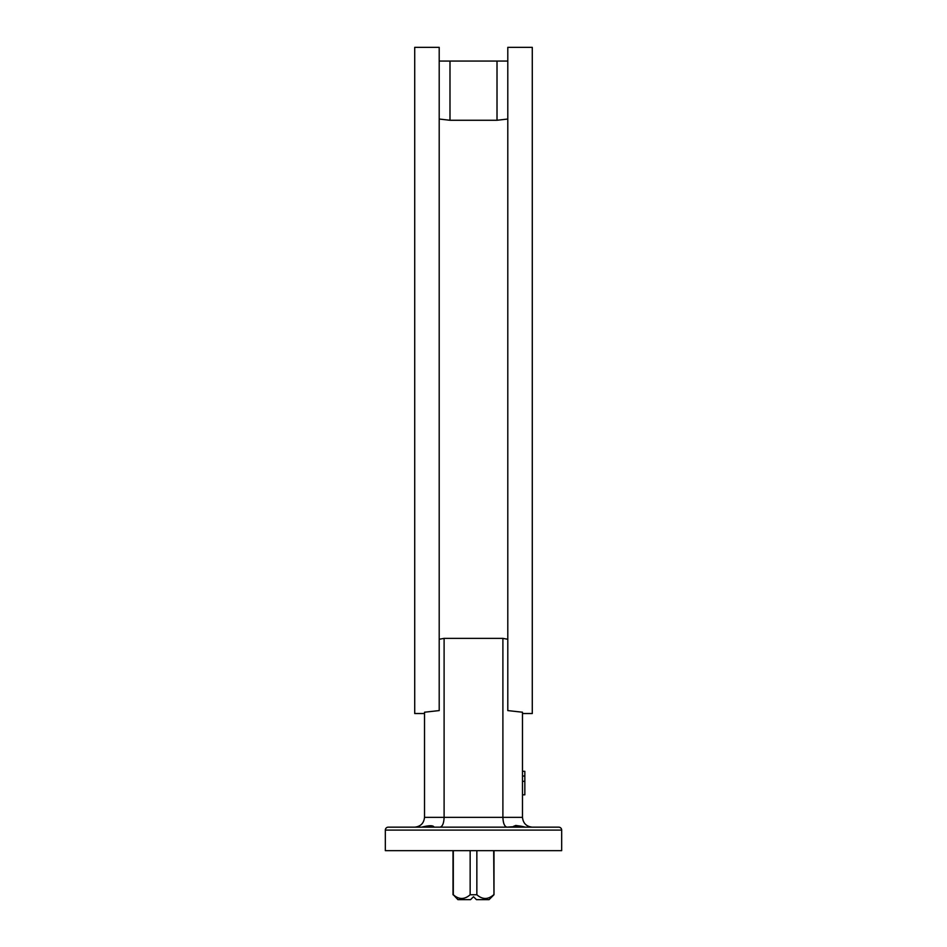 <?xml version="1.0" encoding="UTF-8"?>
<svg xmlns="http://www.w3.org/2000/svg" width="947" height="947" viewBox="0 0 947 947"><rect width="100%" height="100%" fill="white"/><g stroke="black" fill="none" stroke-linecap="round" stroke-linejoin="round"><path stroke-width="1.42" d="M433.821 827.157L414.715 827.157C420.634 826.53 423.889 823.263 424.516 817.356L424.516 712.215L439.207 710.581L439.207 47.35L414.715 47.35L414.715 713.517L424.516 713.517M522.484 713.517L532.285 713.517L532.285 47.35L507.793 47.35L507.793 710.581L522.484 712.215L522.484 817.356C523.111 823.263 526.366 826.53 532.285 827.157M525.372 827.157C518.435 825.429 514.363 825.287 513.179 826.719L506.953 827.157C504.502 826.53 503.153 823.263 502.893 817.356L502.893 638.373L444.107 638.373L444.107 817.356C443.847 823.263 442.498 826.53 440.047 827.157M433.146 827.157L433.821 826.719C432.649 825.287 428.577 825.429 421.628 827.157M388.27 827.157L558.73 827.157A2.936 2.936 0 0 1 561.666 830.093L561.666 850.666L385.334 850.666L385.334 830.093A2.936 2.936 0 0 1 388.27 827.157M502.893 638.373L507.793 639.249M439.207 639.249L444.107 638.373M507.793 119.026L497.009 120.269L449.991 120.269L439.207 119.026M497.009 120.269L497.009 61.07L449.991 61.07L449.991 120.269M439.207 61.07L449.991 61.07M497.009 61.07L507.793 61.07M423.747 826.968L425.239 826.672M425.89 826.518L427.192 826.198M515.464 825.5L517.109 825.606M476.85 850.666L476.85 894.749L470.15 894.749L470.15 850.666M473.5 896.714L470.564 899.65L473.5 896.714L476.436 899.65L473.5 896.714M453.305 850.666L453.305 894.749C458.893 899.686 464.504 899.686 470.15 894.749M453.305 894.749L457.922 899.65L470.564 899.65M493.979 850.666L493.979 894.749L489.078 899.65L476.436 899.65M493.979 894.749L493.695 850.666M476.85 894.749C482.449 899.686 488.06 899.686 493.695 894.749M522.484 771.32L524.839 771.32L524.839 781.311L522.484 781.311M524.839 776.019L522.484 776.019M524.839 781.311L524.839 794.829L522.484 794.829M561.666 830.093L385.334 830.093M424.516 817.356L522.484 817.356M453.021 850.666L453.021 894.749"/></g></svg>
